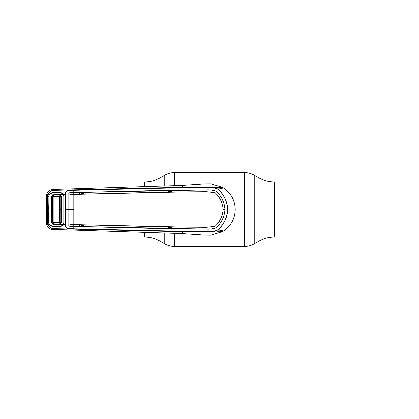 <?xml version="1.0" encoding="UTF-8"?>
<svg xmlns="http://www.w3.org/2000/svg" width="419" height="419" viewBox="0 0 419 419"><rect width="100%" height="100%" fill="white"/><g stroke="black" fill="none" stroke-linecap="round" stroke-linejoin="round"><path stroke-width="0.63" d="M144.497 186.298L144.497 181.872L20.95 181.872L20.95 237.128L144.497 237.128A32.792 32.792 0 0 1 160.896 241.522L164.767 243.753L164.767 233.294M144.497 181.872A32.792 32.792 0 0 0 160.896 177.478L164.767 175.247A19.677 19.677 0 0 1 174.603 172.612L244.397 172.612A19.677 19.677 0 0 1 254.233 175.247L258.104 177.478A32.792 32.792 0 0 0 274.503 181.872L398.05 181.872L398.05 237.128L274.503 237.128L274.503 181.872M274.503 237.128A32.792 32.792 0 0 0 258.104 241.522L254.233 243.753A19.677 19.677 0 0 1 244.397 246.388L174.603 246.388A19.677 19.677 0 0 1 164.767 243.753M73.775 194.406L70.382 194.489L69.915 194.997L70.392 194.5L73.775 194.406L183.47 191.918L206.405 191.708L215.041 192.646C219.902 197.145 222.604 202.759 223.144 209.5L224.961 209.5C224.406 216.749 221.515 222.803 216.283 227.664C213.224 228.853 209.94 229.334 206.436 229.109L73.802 226.422L73.775 228.816L183.512 231.335L209.139 231.534C212.423 231.801 215.466 231.126 218.262 229.512L218.33 229.633C215.492 231.408 212.386 232.168 209.008 231.911C219.896 232.246 222.767 231.346 222.641 231.634C230.728 226.48 234.928 219.1 235.242 209.5C234.928 199.9 230.728 192.52 222.641 187.366L210.867 183.794L205.31 183.821L180.877 185.455L56.177 189.325L52.186 189.592L52.694 190.388C50.903 190.813 49.316 192.358 47.934 195.013L48.913 195.003L49.295 194.196L52.721 192.221L59.744 192.022L63.206 193.782L63.646 194.578L65.107 194.542C65.38 191.164 67.239 189.613 70.68 189.891L183.459 187.235L209.008 187.089C212.386 186.832 215.492 187.592 218.33 189.367C224.065 194.746 227.213 201.46 227.768 209.5C227.213 217.54 224.065 224.254 218.33 229.633C224.322 231 222.369 231.016 222.641 231.634L210.741 235.211M171.984 191.493L168.401 191.572M168.401 191.347L171.984 191.263M171.979 190.587L168.401 190.671M83.397 193.604L81.663 193.662L80.767 194.353M81.663 193.662L81.689 194.149M81.689 224.851L81.663 225.338L83.397 225.396M80.767 224.647L81.663 225.338M209.139 231.534L209.008 231.911L183.459 231.765L52.773 228.633L52.186 229.408L180.877 233.545L205.31 235.179L210.867 235.206M183.512 231.335L183.459 231.765L180.877 233.545M171.984 227.737L168.401 227.653M168.401 228.329L171.979 228.413M168.401 227.428L171.984 227.507M214.418 231.408L214.418 231.115M214.418 187.885L214.418 187.592M218.262 229.512C223.987 224.181 227.129 217.508 227.69 209.5C227.129 201.492 223.987 194.819 218.262 189.488L218.33 189.367C222.541 188.361 223.976 187.691 222.641 187.366L209.008 187.089L209.144 187.466L183.512 187.665L70.837 190.336C67.585 190.058 65.788 191.467 65.448 194.552L65.448 224.448C65.799 227.538 67.59 228.942 70.837 228.664L73.775 228.816L73.734 229.261M183.512 187.665L183.459 187.235L180.877 185.455M168.297 190.242L83.481 192.326L83.486 194.128L168.286 192.043L168.297 190.242L206.436 189.88C209.94 189.666 213.224 190.147 216.283 191.336L216.288 191.326C221.515 196.197 224.406 202.251 224.945 209.5C224.422 202.262 221.536 196.202 216.288 191.326C213.229 190.137 209.94 189.65 206.436 189.88L73.802 192.578L73.734 189.739M218.262 189.488C215.466 187.874 212.428 187.199 209.144 187.466M83.486 194.128L83.397 192.358L69.695 192.703L68.103 194.343L68.093 209.5L65.097 209.5L65.107 194.542L65.448 194.552M73.802 192.578L69.695 192.693L68.088 194.343L68.103 224.657L68.077 209.5L69.894 209.5L69.905 194.982M79.736 192.431L79.725 194.233L73.775 194.395L73.76 192.593M73.896 209.5L69.91 209.5L69.915 224.003L70.392 224.5L73.817 224.594L73.817 194.406M73.775 224.594L70.382 224.511L69.905 224.018L69.915 194.997M215.031 192.656C219.902 197.181 222.604 202.796 223.128 209.5C222.604 216.204 219.902 221.819 215.031 226.344L215.041 226.354C219.902 221.855 222.604 216.241 223.144 209.5L223.128 209.5M168.286 192.043L206.405 191.693L215.041 192.646M224.961 209.5C224.422 216.738 221.536 222.798 216.288 227.674C213.229 228.863 209.94 229.35 206.436 229.12L171.979 228.821L171.989 227.014L206.405 227.308L215.041 226.354M73.817 224.594L183.47 227.082L206.405 227.292L215.031 226.344M168.286 226.957L168.297 228.758L168.286 226.957L73.775 224.605L73.76 226.407L69.695 226.297L68.103 224.657M168.297 228.758L69.695 226.307L68.088 224.657M168.401 192.002L168.401 190.273M83.397 194.102L79.725 194.233M171.979 190.179L171.989 191.986M168.401 226.998L171.989 227.014M168.401 228.727L171.979 228.821M83.486 224.872L83.481 226.674M83.397 226.642L83.397 224.898M79.736 226.569L79.725 224.767M63.222 194.772L63.646 194.578L63.971 196.113L63.971 222.887L63.646 224.422L65.107 224.458C65.38 227.836 67.239 229.387 70.68 229.109L70.837 228.664M65.448 224.448L65.107 224.458L65.097 209.5M70.837 190.336L70.68 189.891L52.773 190.367M47.473 194.84L47.934 195.013L47.384 197.632L47.384 221.368L46.876 221.342L46.258 222.405L46.258 196.595L46.876 197.658L47.473 194.84C48.96 192.263 50.699 190.781 52.694 190.388M46.258 196.595L46.263 196.134C46.923 192.237 48.897 190.053 52.186 189.592M47.384 221.368L47.934 223.987L47.473 224.16L46.876 221.342L46.876 197.658L47.384 197.632M49.081 222.667L48.672 222.699L48.913 195.003M49.081 196.333L48.672 196.317M63.222 224.228L63.646 224.422L63.206 225.218L59.744 226.978L52.721 226.779L49.295 224.804L48.913 223.997L47.934 223.987C49.316 226.642 50.903 228.182 52.694 228.612C50.699 228.219 48.96 226.737 47.473 224.16M48.913 223.997L48.672 222.699M63.206 225.218L62.834 224.888M46.258 222.405L46.263 222.866C46.923 226.763 48.897 228.947 52.186 229.408M48.677 209.5L49.07 194.997L59.268 194.531L60.048 194.678L61.457 196.506L61.457 222.494L60.048 224.322L63.447 224.416L63.086 225.029L59.723 226.621L52.726 226.422L49.426 224.673L49.07 224.003L52.422 224.086L51.165 222.227L51.568 222.196L52.6 223.678L53.286 223.835L59.262 224.003L59.268 224.469L53.276 224.306L52.422 224.086L52.6 223.678M59.43 197.087L58.927 196.59L53.669 196.679L53.187 197.166L53.187 221.834L53.669 222.321L58.927 222.41L59.43 221.913L59.43 197.087L59.786 196.721L59.283 195.898L60.111 196.673L60.121 209.5L60.106 222.327L59.283 223.102L59.786 222.28L61.457 222.494M58.927 196.59L59.278 196.228L59.268 194.531M59.786 222.295L59.786 196.721M59.786 196.705L61.006 196.563L59.88 195.107L59.262 194.997L53.286 195.165L53.344 196.066L59.283 195.898M53.276 224.306L53.344 222.934L59.283 223.102L59.262 224.003L59.88 223.893L61.006 222.437L61.006 196.563L61.457 196.506M59.88 195.107L60.048 194.678L63.447 194.584L63.798 196.113L63.798 222.887L63.447 224.416M63.447 194.584L63.086 193.971L59.723 192.379L52.726 192.578L49.426 194.327L49.07 194.997M53.276 194.694L53.286 195.165L52.6 195.322L51.568 196.804L51.568 222.196L52.899 222.117L53.37 222.604L59.294 222.772L58.927 222.41M51.165 222.227L51.165 196.773L52.422 194.914L52.6 195.322M51.165 196.773L52.899 196.883L52.899 222.117L53.187 221.834M48.814 209.5L49.07 224.003M59.88 223.893L60.048 224.322L59.268 224.469M53.669 222.321L53.344 222.934L52.569 222.143L52.569 196.857L53.344 196.066L52.899 196.883L53.187 197.166M59.283 223.102L59.236 222.772M59.236 196.228L53.375 196.396L53.417 196.066M53.669 196.679L53.354 196.396M144.497 237.128L144.497 232.702M160.896 241.522L160.896 233.194M160.896 185.806L160.896 177.478M164.767 185.706L164.767 175.247M174.603 246.388L174.603 233.493M174.603 185.507L174.603 172.612M244.397 246.388L244.397 172.612M254.233 243.753L254.233 175.247M258.104 241.522L258.104 177.478M222.735 188.005A25.24 25.24 0 0 0 221.541 187.319M214.711 187.932L214.711 187.649M217.697 187.372A23.6 23.6 0 0 1 220.776 188.765M220.776 230.23A23.6 23.6 0 0 1 217.697 231.628M221.541 231.681A25.24 25.24 0 0 0 222.735 230.989M214.711 231.351L214.711 231.068M47.415 209.5L46.907 209.5M59.791 209.5L61.488 209.5M51.155 209.5L52.888 209.5M59.43 221.913L59.786 222.28"/></g></svg>
